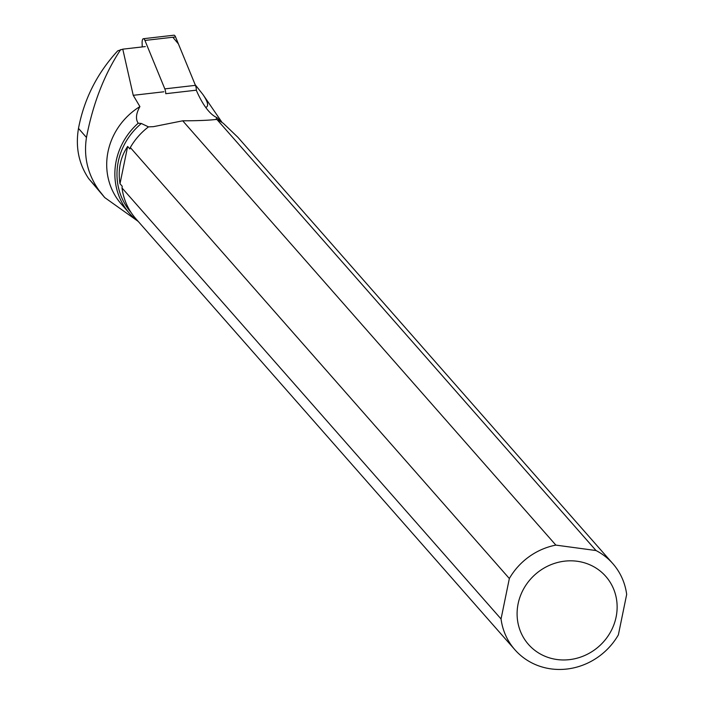 <?xml version="1.0" encoding="UTF-8"?>
<svg xmlns="http://www.w3.org/2000/svg" width="704" height="704" viewBox="0 0 704 704"><rect width="100%" height="100%" fill="white"/><g stroke="black" fill="none" stroke-linecap="round" stroke-linejoin="round"><path stroke-width="1.06" d="M143.37 38.72L173.976 35.2A5.438 1.786 83.4 0 1 175.542 36.934L195.439 85.36A5.438 1.786 83.4 0 1 196.372 90.174L165.757 93.694A5.438 1.786 -96.6 0 0 164.824 88.88L144.936 40.445A5.438 1.786 -96.6 0 0 143.37 38.72A5.438 1.786 -96.6 0 0 142.111 42.979L142.234 46.93M163.874 91.784L133.232 95.313L139.911 106.586A66.44 61.987 138.7 0 0 121.352 204.125L129.51 213.4A66.44 61.987 138.7 0 0 138.318 221.54M133.232 95.313L122.778 49.166L117.709 50.846C97.187 73.146 84.11 99 78.487 128.401C75.372 147.101 78.76 163.83 88.669 178.605L104.729 197.586M137.438 220.862L104.738 197.578L98.824 190.15C87.63 174.152 83.512 156.596 86.469 137.474C92.972 103.532 104.377 74.237 120.666 49.597M196.381 90.596L196.46 90.587A95.92 31.574 -96.6 0 0 216.911 117.612L221.505 122.135M216.99 119.548A65.199 60.834 138.7 0 1 223.37 123.376L237.917 137.324L612.823 563.631A65.199 60.834 138.7 0 0 596.024 550.546L216.99 119.548L215.89 119.486L216.911 117.612M216.41 119.425L216.137 119.46C208.349 120.349 197.208 120.798 182.714 120.806L153.498 126.65L148.482 126.878L141.346 123.49L138.204 123.2A66.44 61.987 138.7 0 0 129.51 213.4M138.204 123.2C135.441 119.126 136.013 113.59 139.911 106.586M141.346 123.49A64.689 60.35 138.7 0 0 131.217 212.687M148.482 126.878A65.199 60.834 138.7 0 0 130.31 147.532L129.87 148.958L127.653 146.441C120.34 157.274 117.788 169.699 119.997 183.735L122.214 186.252L122.012 187.95L501.046 618.957A65.199 60.834 138.7 0 0 514.897 649.748A65.199 60.834 138.7 0 0 618.376 634.85L626.674 594.422A65.199 60.834 138.7 0 0 612.823 563.631M122.778 49.166L145.306 46.578M122.012 187.95A65.199 60.834 138.7 0 0 135.863 218.75L514.897 649.748M557.031 659.525A51.498 48.048 138.7 0 0 617.1 608.872A51.498 48.048 138.7 0 0 560.798 561.757A51.498 48.048 138.7 0 0 517.132 611.908A51.498 48.048 138.7 0 0 557.031 659.525M182.714 120.806L555.861 545.107L596.024 550.546M555.861 545.107A65.199 60.834 138.7 0 0 509.344 578.53L130.31 147.532M501.046 618.957L509.344 578.53M127.653 146.441L119.997 183.735M205.735 107.466C208.921 106.313 208.006 102.036 202.998 94.618L195.166 84.691M222.147 122.549L221.364 121.405M172.841 37.242L178.411 43.921L195.43 85.342L164.824 88.88M175.542 36.934L144.936 40.445M98.824 190.15L88.669 178.605M86.469 137.474L78.487 128.401M221.619 121.774L202.998 94.618"/></g></svg>
